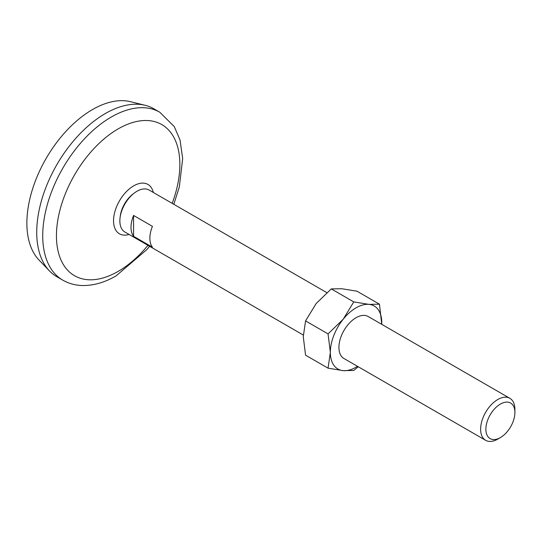<?xml version="1.0" encoding="UTF-8"?>
<svg xmlns="http://www.w3.org/2000/svg" width="542" height="542" viewBox="0 0 542 542"><rect width="100%" height="100%" fill="white"/><g stroke="black" fill="none" stroke-linecap="round" stroke-linejoin="round"><path stroke-width="0.81" d="M328.052 368.167L330.349 352.354L328.052 333.886L305.566 320.898L303.269 336.717L305.566 355.186L328.052 368.167L343.208 370.64L353.763 370.464L358.248 366.758M305.566 320.898L316.128 303.581L331.277 288.913L341.833 288.737L356.988 291.21L379.475 304.197L368.919 304.374L353.763 301.901L331.277 288.913M353.763 301.901L343.208 319.218L328.052 333.886M303.296 335.031L124.884 232.03A24.241 13.997 -60 0 1 124.884 204.036A24.241 13.997 -60 0 1 149.125 190.046L326.792 292.619M152.431 226.339L133.576 215.452A24.241 13.997 120 0 0 133.576 236.305L152.431 247.193A24.241 13.997 120 0 1 152.431 226.339M357.496 366.324A36.361 20.996 -60 0 1 343.208 370.64A36.361 20.996 -60 0 1 330.349 352.354A36.361 20.996 -60 0 1 343.208 319.218A36.361 20.996 -60 0 1 368.919 304.374A36.361 20.996 -60 0 1 381.771 322.666A36.361 20.996 -60 0 1 381.737 324.34L379.475 304.197M133.576 215.452L133.576 236.305M497.759 439.108A24.241 13.997 -60 0 1 485.639 440.307A24.241 13.997 -60 0 1 485.639 412.32A24.241 13.997 -60 0 1 509.88 398.323A24.241 13.997 -60 0 1 514.9 409.42L514.9 412.455A20.521 11.849 -60 0 1 500.388 437.59L497.759 439.108L500.388 437.59A20.521 11.849 -60 0 1 485.876 429.21A20.521 11.849 -60 0 1 500.388 404.075A20.521 11.849 -60 0 1 514.9 412.455M62.811 280.167L56.815 276.698A96.964 55.982 -60 0 1 49.478 270.932L39.065 260.085A92.723 53.529 -60 0 1 46.077 158.542A92.723 53.529 -60 0 1 130.514 101.693L145.114 105.29A96.964 55.982 -60 0 1 153.772 108.752L159.775 112.221A96.964 55.982 -60 0 0 62.811 168.203A96.964 55.982 -60 0 0 62.811 280.167C68.78 283.568 75.331 285.356 82.459 285.532C93.542 285.681 104.769 282.45 116.144 275.844L146.875 249.571L149.592 246.298M49.478 270.932A96.964 55.982 -60 0 1 56.815 164.734A96.964 55.982 -60 0 1 145.114 105.29M147.946 245.343A87.269 50.386 -60 0 1 118.149 271.4A87.269 50.386 -60 0 1 57.31 223.365A87.269 50.386 -60 0 1 138.495 121.137A87.269 50.386 -60 0 1 172.187 203.358M485.639 440.307L343.94 358.499A24.241 13.997 -60 0 1 343.94 330.512A24.241 13.997 -60 0 1 368.181 316.514L509.88 398.323M120.202 216.82A21.47 12.398 -60 0 1 133.61 193.596M129.077 234.449A28.509 16.463 -60 0 1 113.596 218.941A28.509 16.463 -60 0 1 132.146 186.814A28.509 16.463 -60 0 1 153.318 192.464M173.833 204.307L179.348 186.841L182.674 158.562L180.046 140.039L174.287 126.611L159.775 112.221"/></g></svg>
